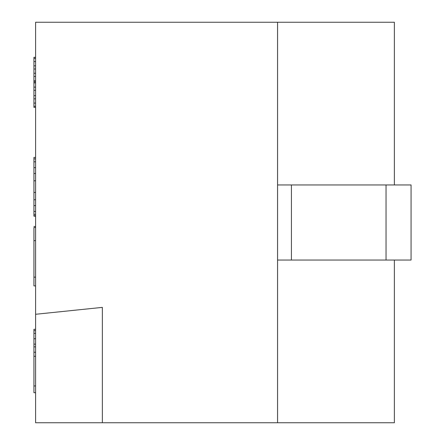 <?xml version="1.0" encoding="UTF-8"?>
<svg xmlns="http://www.w3.org/2000/svg" width="445" height="445" viewBox="0 0 445 445"><rect width="100%" height="100%" fill="white"/><g stroke="black" fill="none" stroke-linecap="round" stroke-linejoin="round"><path stroke-width="0.67" d="M394.381 22.25L35.6 22.25L35.6 314.281L102.35 307.378L102.35 422.75L102.35 307.378L35.6 314.281L35.6 22.25L277.569 22.25L277.569 184.953L277.569 22.25L394.381 22.25L394.381 184.953L394.381 22.25M277.569 422.75L35.6 422.75L35.6 314.281L35.6 422.75L277.569 422.75L277.569 260.047L277.569 422.75L394.381 422.75L277.569 422.75M411.069 184.953L277.569 184.953L291.43 184.953L291.43 260.047L277.569 260.047L277.569 184.953L277.569 260.047L386.038 260.047L291.43 260.047L291.43 184.953L386.038 184.953L386.038 260.047L386.038 184.953L411.069 184.953L411.069 260.047L386.038 260.047L411.069 260.047L411.069 184.953M394.381 422.75L394.381 260.047L394.381 422.75M35.6 226.505L33.931 226.505L35.6 226.505M33.931 215.825L33.931 216.159L35.6 216.159L33.931 216.159L33.931 157.419L35.6 157.419L33.931 157.419L33.931 158.882L35.6 158.882L33.931 158.882L33.931 161.802L35.6 161.802L33.931 161.802L33.931 167.637L35.6 167.637L33.931 167.637L33.931 180.781L35.6 180.781L33.931 180.781L33.931 192.463L35.6 192.463L33.931 192.463L33.931 199.766L35.6 199.766L33.931 199.766L33.931 205.601L35.6 205.601L33.931 205.601L33.931 211.442L35.6 211.442L33.931 211.442L33.931 214.368L35.6 214.368L33.931 214.368L33.931 215.825L35.6 215.825L33.931 215.825M33.931 285.913L33.931 227.506L35.6 227.506L33.931 227.506L33.931 240.645L35.6 240.645L33.931 240.645L33.931 277.152L35.6 277.152L33.931 277.152L33.931 285.913L35.6 285.913L33.931 285.913M33.931 81.791L33.931 57.294L35.6 57.294L33.931 57.294L33.931 58.356L35.6 58.356L33.931 58.356L33.931 61.555L35.6 61.555L33.931 61.555L33.931 65.816L35.6 65.816L33.931 65.816L33.931 69.008L35.6 69.008L33.931 69.008L33.931 73.269L35.6 73.269L33.931 73.269L33.931 76.468L35.6 76.468L33.931 76.468L33.931 81.791L35.6 81.791L33.931 81.791L33.931 82.859L33.931 81.791M33.931 107.356L33.931 82.859L35.6 82.859L33.931 82.859L33.931 87.12L35.6 87.12L33.931 87.12L33.931 90.313L35.6 90.313L33.931 90.313L33.931 95.642L35.6 95.642L33.931 95.642L33.931 98.835L35.6 98.835L33.931 98.835L33.931 103.095L35.6 103.095L33.931 103.095L33.931 106.294L35.6 106.294L33.931 106.294L33.931 107.356L35.6 107.356L33.931 107.356M33.931 392.713L33.931 329.3L35.6 329.3L33.931 329.3L33.931 330.652L35.6 330.652L33.931 330.652L33.931 333.349L35.6 333.349L33.931 333.349L33.931 338.745L35.6 338.745L33.931 338.745L33.931 344.141L35.6 344.141L33.931 344.141L33.931 346.839L35.6 346.839L33.931 346.839L33.931 352.234L35.6 352.234L33.931 352.234L33.931 356.284L35.6 356.284L33.931 356.284L33.931 385.965L35.6 385.965L33.931 385.965L33.931 392.713L35.6 392.713L33.931 392.713M35.6 173.483L33.931 173.483L35.6 173.483M35.6 80.729L33.931 80.729L35.6 80.729"/></g></svg>
